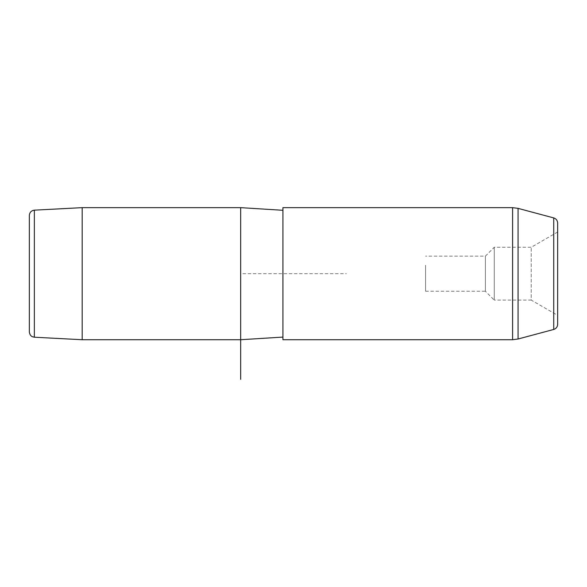 <?xml version="1.0" encoding="UTF-8"?>
<svg xmlns="http://www.w3.org/2000/svg" width="587" height="587" viewBox="0 0 587 587"><rect width="100%" height="100%" fill="white"/><g stroke="black" fill="none" stroke-linecap="round" stroke-linejoin="round"><path stroke-width="0.44" stroke-dasharray="2.94 2.2" d="M425.575 265.273L425.575 291.247L425.575 265.273M425.575 291.247L485.398 291.247L485.398 256.13L485.398 291.247L494.254 300.104L494.254 247.274L494.254 300.104L531.235 300.104L531.235 247.274L531.235 300.104L557.65 315.351L557.65 232.026L557.65 315.351M29.35 215.436L29.35 331.941M82.18 339.726L82.18 207.651M240.67 207.651L240.67 339.726L240.67 273.689L346.33 273.689M282.934 243.297L282.934 337.085L282.934 243.297M282.934 207.651L282.934 339.726M557.65 223.031L557.65 324.347M34.354 210.161L34.354 337.217M553.732 217.924L553.732 329.454M512.605 207.651L512.605 339.726M518.072 208.37L518.072 339.007M557.65 232.026L531.235 247.274L494.254 247.274L485.398 256.13L425.575 256.13"/><path stroke-width="0.88" d="M34.354 337.217L32.278 336.674C32.417 336.696 29.944 336.124 29.35 331.941L29.35 215.436C29.629 212.355 31.294 210.594 34.354 210.161L82.18 207.651L82.18 339.726L34.354 337.217L34.354 210.161M282.934 337.085L240.67 339.726L240.67 207.651L82.18 207.651M282.934 242.027L282.934 207.651L512.605 207.651L512.605 339.726L282.934 339.726L282.934 242.027M553.732 217.924L553.732 329.454C556.19 328.632 557.496 326.93 557.65 324.347L557.65 223.031C557.496 220.448 556.19 218.746 553.732 217.924L518.072 208.37L512.605 207.651M82.18 339.726L240.67 339.726L240.67 379.349M553.732 329.454L518.072 339.007L518.072 208.37M282.934 210.293L240.67 207.651M518.072 339.007L512.605 339.726"/></g></svg>
